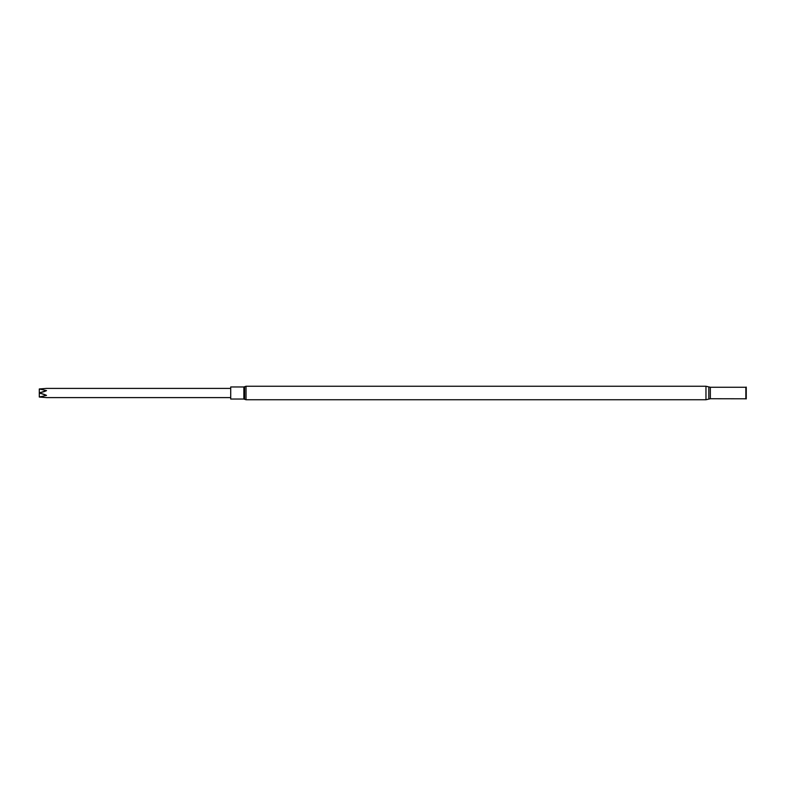 <?xml version="1.0" encoding="UTF-8"?>
<svg xmlns="http://www.w3.org/2000/svg" width="786" height="786" viewBox="0 0 786 786"><rect width="100%" height="100%" fill="white"/><g stroke="black" fill="none" stroke-linecap="round" stroke-linejoin="round"><path stroke-width="1.18" d="M230.711 393L230.711 386.967L243.857 386.967L243.857 399.033L230.711 399.033L230.711 393M746.258 387.085L746.258 398.915M39.3 388.972L46.521 388.402L39.3 388.972L46.521 390.603L39.3 392.912L46.521 395.397L39.3 397.028L46.521 397.598L39.3 397.028M39.3 392.912L39.3 389.06M39.3 396.94L39.3 393.088M39.3 392.745A16.427 8.214 180 0 0 46.521 390.603M39.3 393.255A16.427 8.214 180 0 1 46.521 395.397M705.966 399.75L246.038 399.75L246.038 386.25L705.966 386.25L705.966 399.75L710.348 398.738L746.061 398.797M705.966 386.25L708.815 386.909L708.815 399.091M708.815 386.909L710.348 387.262L710.348 398.738M710.348 387.262L745.845 387.262L745.845 398.738M246.038 399.75L244.623 399.288L244.623 386.712L243.857 386.967M244.623 399.288L243.857 399.033M246.038 386.25L244.623 386.712M230.711 388.402L46.521 388.402M230.711 397.598L46.521 397.598"/></g></svg>
